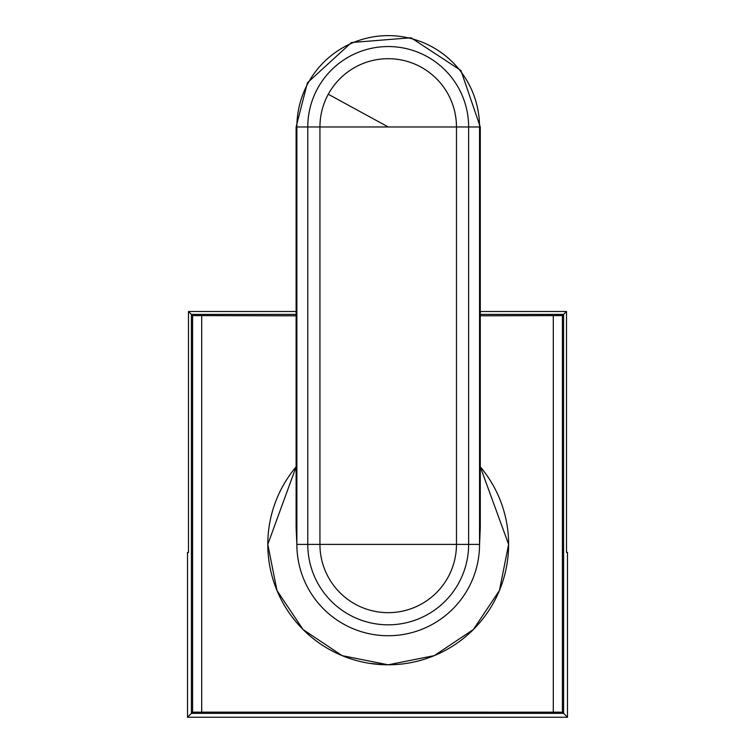 <?xml version="1.0" encoding="UTF-8"?>
<svg xmlns="http://www.w3.org/2000/svg" width="755" height="755" viewBox="0 0 755 755"><rect width="100%" height="100%" fill="white"/><g stroke="black" fill="none" stroke-linecap="round" stroke-linejoin="round"><path stroke-width="1.13" d="M296.12 314.41L191.402 314.41L188.495 311.504L188.495 552.424L187.514 552.424L187.514 717.25L567.486 717.25L562.409 712.173L201.698 712.154L201.698 315.628L201.698 712.154L192.591 712.173L191.402 713.371L563.598 713.371L563.598 314.41L566.505 311.504L480.284 311.504M566.505 311.504L566.505 552.424L567.486 552.424L567.486 717.25M188.495 311.504L296.12 311.504M187.514 717.25L191.402 713.362L191.402 314.41L192.591 315.609L192.591 712.173M376.415 664.23L373.602 663.919M369.667 663.371L384.427 664.749M382.879 664.693L378.51 664.419M508.615 544.393L499.442 590.485L473.357 629.528L434.314 655.623L388.23 664.806L342.128 655.642L303.066 629.547L276.962 590.485L267.789 544.393L296.12 466.807A120.413 120.413 0 0 0 445.931 650.064A120.413 120.413 0 0 0 480.284 466.807L508.615 544.393M480.284 314.41L563.598 314.41L562.409 315.609L480.284 315.798M296.12 315.826L192.591 315.609M553.302 712.154L553.302 315.637M562.409 315.609L562.409 712.173M388.202 126.963L328.293 94.243A68.261 68.261 0 0 0 319.941 126.972L307.776 126.972A80.426 80.426 0 0 1 408.096 49.047A80.426 80.426 0 0 1 468.628 126.972L319.941 126.972L319.941 544.393A68.261 68.261 0 0 0 448.111 577.122A68.261 68.261 0 0 0 456.464 544.393L296.866 544.393L296.12 517.015M480.284 517.005L479.548 544.393L479.548 126.972L468.628 126.972L468.628 544.393A80.426 80.426 0 0 1 368.308 622.318A80.426 80.426 0 0 1 307.776 544.393L307.776 126.972L296.12 126.972L296.12 527.547M480.284 527.924L479.548 544.393M456.473 126.972L456.473 544.393L479.538 544.393A91.336 91.336 0 0 1 431.992 624.555A91.336 91.336 0 0 1 296.866 544.393L296.12 528.009M296.866 544.393L296.866 126.972A91.336 91.336 0 0 1 410.805 38.467A91.336 91.336 0 0 1 479.538 126.972M328.293 94.243A68.261 68.261 0 0 1 456.464 126.972M296.12 126.972L307.398 82.824L351.462 42.535L410.984 37.75L460.918 70.479L480.284 126.972L479.548 126.972M480.284 126.972L480.284 528.009"/></g></svg>
